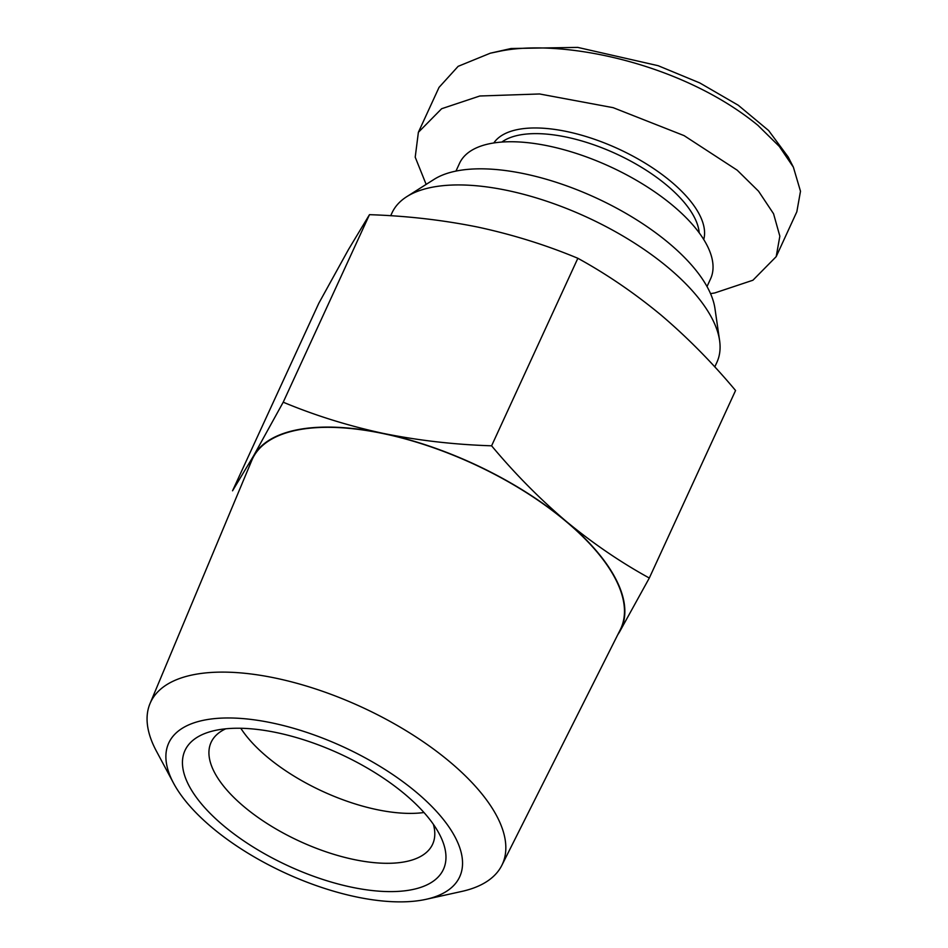 <?xml version="1.0" encoding="UTF-8"?>
<svg xmlns="http://www.w3.org/2000/svg" width="948" height="948" viewBox="0 0 948 948"><rect width="100%" height="100%" fill="white"/><g stroke="black" fill="none" stroke-linecap="round" stroke-linejoin="round"><path stroke-width="1.42" d="M426.15 184.398L415.212 157.19L418.376 132.305L439.031 87.394L458.145 66.336L490.317 53.195L500.473 51.085C562.448 38.595 681.517 62.793 757.831 125.266L779.292 146.395L793.381 167.168L800.491 191.259L796.841 211.748L776.187 256.647L752.925 280.229L714.745 292.956L710.526 293.631M490.317 53.195L511.138 48.502L577.747 47.4L658.137 65.696L699.743 82.914L738.255 105.24L768.638 130.551L788.226 157.048L793.381 167.168M703.736 239.5A115.822 50.22 -155.3 0 0 671.113 181.649A115.822 50.22 -155.3 0 0 493.825 142.958M699.197 232.829A111.757 48.467 -155.3 0 0 666.989 185.429A111.757 48.467 -155.3 0 0 520.63 134.829A111.757 48.467 -155.3 0 0 501.836 142.058M418.376 132.305L441.638 108.724L479.818 95.997L539.566 93.971L613.143 107.669L684.112 135.635L737.177 170.178L758.554 191.2L773.556 213.75L779.849 236.194L776.187 256.647M173.543 783.167L156.325 750.97A193.641 83.969 24.7 0 1 150.021 703.57A193.641 83.969 24.7 0 1 196.283 674.194A193.641 83.969 24.7 0 1 449.885 761.884A193.641 83.969 24.7 0 1 501.824 865.37A193.641 83.969 24.7 0 1 461.723 891.44L426.067 899.32A160.117 69.429 24.7 0 1 212.151 827.651A160.117 69.429 24.7 0 1 173.543 783.167A160.117 69.429 24.7 0 1 234.5 718.086A160.117 69.429 24.7 0 1 416.279 792.196A160.117 69.429 24.7 0 1 426.067 899.32M501.824 865.37L620.276 629.709A202.777 87.939 -155.3 0 0 524.268 491.301A202.777 87.939 -155.3 0 0 300.315 429.503A202.777 87.939 -155.3 0 0 251.86 460.254L150.021 703.57M218.597 729.77A142.236 61.679 24.7 0 1 439.884 835.058A142.236 61.679 24.7 0 1 409.82 890.077A142.236 61.679 24.7 0 1 226.442 828.066A142.236 61.679 24.7 0 1 213.347 730.861A142.236 61.679 24.7 0 1 218.597 729.77M225.731 728.811A121.913 52.863 -155.3 0 0 211.108 742.343A121.913 52.863 -155.3 0 0 269.919 825.305A121.913 52.863 -155.3 0 0 403.812 861.993A121.913 52.863 -155.3 0 0 432.62 844.23A121.913 52.863 -155.3 0 0 433.378 824.322M617.776 634.686A203.192 88.117 -155.3 0 0 619.672 631.7L649.309 578.031L735.565 390.505C712.268 362.657 687.419 337.488 661.017 315.032C634.39 293.027 606.673 274.114 577.853 258.283C546.19 245.07 512.892 234.677 477.97 227.117C442.823 220.019 406.656 215.871 369.471 214.675L283.215 402.201L253.566 455.87L232.544 490.803L318.801 303.277L348.437 249.608L369.471 214.675M714.78 366.912L716.889 362.337A178.805 77.546 -155.3 0 0 719.591 340.486A178.805 77.546 -155.3 0 0 609.813 228.622A178.805 77.546 -155.3 0 0 434.243 186.863A178.805 77.546 -155.3 0 0 406.834 196.627A178.805 77.546 -155.3 0 0 391.998 212.909L390.683 215.753M719.591 340.486L714.946 308.467A160.52 69.607 -155.3 0 0 616.39 208.039A160.52 69.607 -155.3 0 0 458.785 170.557A160.52 69.607 -155.3 0 0 434.172 179.314L406.834 196.627M707.018 286.557L710.573 278.831A138.171 59.914 -155.3 0 0 643.905 184.801A138.171 59.914 -155.3 0 0 492.166 143.231A138.171 59.914 -155.3 0 0 459.519 163.352L455.964 171.09M649.309 578.031C620.49 562.2 592.773 543.287 566.146 521.293C539.732 498.826 514.883 473.668 491.597 445.809C454.412 444.624 418.246 440.476 383.099 433.366A203.192 88.117 -155.3 0 0 253.566 455.87A203.192 88.117 -155.3 0 0 249.703 465.397M619.672 631.7A203.192 88.117 -155.3 0 0 566.146 521.293A203.192 88.117 -155.3 0 0 383.099 433.366C348.165 425.806 314.878 415.414 283.215 402.201M491.597 445.809L577.853 258.283M240.804 728.265A121.913 52.863 -155.3 0 0 423.981 812.519"/></g></svg>
